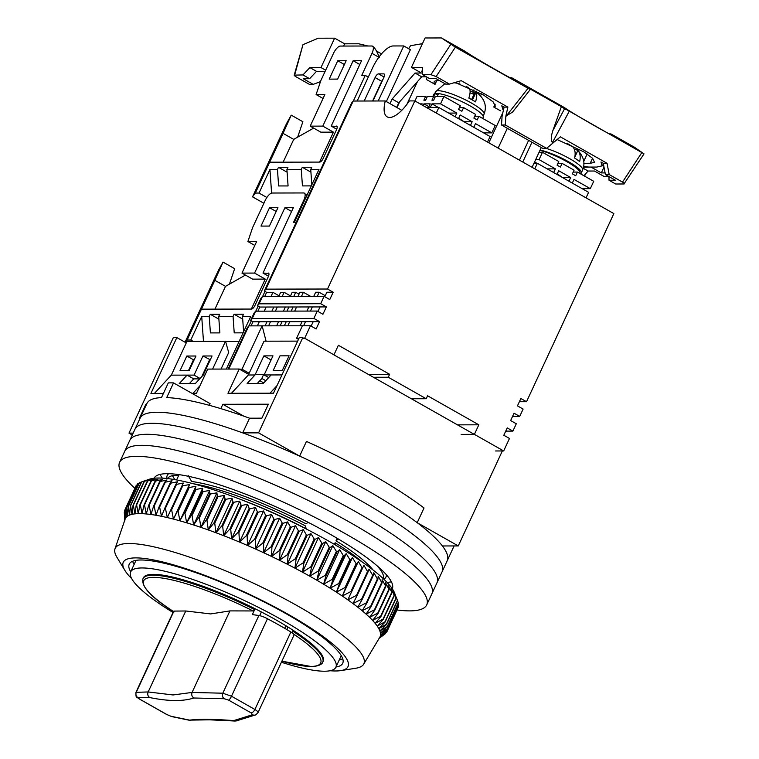<?xml version="1.0" encoding="UTF-8"?>
<svg xmlns="http://www.w3.org/2000/svg" width="759" height="759" viewBox="0 0 759 759"><rect width="100%" height="100%" fill="white"/><g stroke="black" fill="none" stroke-linecap="round" stroke-linejoin="round"><path stroke-width="1.14" d="M220.831 408.636L222.852 404.291L268.373 404.205L261.893 418.162L249.54 418.19A169.295 32.884 -155.1 0 0 166.714 397.602L173.536 382.906A169.295 32.884 -155.1 0 0 170.822 382.859A169.295 32.884 -155.1 0 0 168.289 382.916L161.468 397.612A169.295 32.884 -155.1 0 0 146.885 403.551L140.064 418.247A169.295 32.884 -155.1 0 1 157.179 412.251A169.295 32.884 -155.1 0 0 140.064 418.247L134.95 429.262A169.295 32.884 -155.1 0 1 152.066 423.275A169.295 32.884 -155.1 0 0 134.95 429.262L129.836 440.286A169.295 32.884 -155.1 0 1 146.942 434.3A169.295 32.884 -155.1 0 0 129.836 440.286L124.713 451.311A169.295 32.884 -155.1 0 1 141.829 445.324A169.295 32.884 -155.1 0 0 124.713 451.311L119.599 462.335A169.295 32.884 -155.1 0 0 134.893 488.331M242.719 432.886A169.295 32.884 -155.1 0 0 157.179 412.251A169.295 32.884 -155.1 0 1 337.29 474.242A169.295 32.884 -155.1 0 1 447.184 560.806A169.295 32.884 -155.1 0 0 442.402 545.968L458.256 545.93L417.203 522.685A169.295 32.884 -155.1 0 0 299.634 456.102L258.572 432.858L242.719 432.886L249.54 418.19M173.024 612.475A113.138 21.973 24.9 0 1 130.633 571.944A113.138 21.973 24.9 0 1 142.066 567.95A113.138 21.973 24.9 0 1 262.434 609.373A113.138 21.973 24.9 0 1 335.876 667.218A113.138 21.973 24.9 0 1 324.444 671.222A113.138 21.973 24.9 0 1 281.399 662.256M179.067 474.641L176.6 479.954M174.048 611.915C151.345 597.551 140.984 586.479 142.967 578.709L143.366 577.865A99.097 19.25 24.9 0 1 153.384 574.354A99.097 19.25 24.9 0 1 258.819 610.644A99.097 19.25 24.9 0 1 323.144 661.307L322.746 662.161A99.097 19.25 24.9 0 0 292.67 631.109L291.94 632.683M133.167 433.104L128.992 433.114L132.294 434.983M128.992 433.114L173.337 337.584L176.838 337.584L186.268 342.916M258.572 432.858L302.917 337.328L299.416 337.338L273.496 393.181L227.966 393.276L239.218 369.026L207.7 369.092L196.448 393.333L191.97 393.342M163.422 393.399L150.918 393.428L176.838 337.584M139.988 418.408L139.324 418.408L145.804 404.452L146.468 404.452M173.536 382.906L210.053 403.589L209.256 405.306M474.271 434.366L333.827 354.832M299.634 456.102L306.456 441.406A169.295 32.884 -155.1 0 1 424.025 507.989L417.203 522.685M458.256 545.93L502.344 450.95M396.995 609.989A169.295 32.884 -155.1 0 0 409.613 610.881A169.295 32.884 -155.1 0 0 426.719 604.895L454.005 546.11A169.295 32.884 -155.1 0 0 454.081 545.939M373.001 569.962A113.138 21.973 -155.1 0 0 336.019 540.806L337.176 538.321M308.078 522.296L306.067 523.843A113.138 21.973 -155.1 0 0 191.648 481.472L188.185 475.618M193.488 483.796A113.138 21.973 24.9 0 1 305.175 525.769L306.313 528.843A119.135 23.14 24.9 0 0 239.531 499.024M334.368 544.364L335.127 542.732A113.138 21.973 24.9 0 1 362.641 562.315M166.828 478.502A120.577 23.415 24.9 0 1 167.208 475.495A120.577 23.415 24.9 0 1 168.659 473.692M386.378 574.762A120.577 23.415 24.9 0 1 385.942 577.03A120.577 23.415 24.9 0 1 383.893 579.259M204.921 375.079L203.175 375.079L195.3 383.608L179.19 383.646L187.065 375.117L193.725 378.883L189.342 383.618M154.419 393.418L171.306 375.145L194.076 375.098L200.034 378.475M199.978 385.733L192.947 393.342M263.752 382.916L259.853 380.705M248.648 374.367L239.218 369.026M269.995 393.19L277.026 385.581M281.969 374.927L271.124 374.946L263.24 383.475L247.13 383.504L255.005 374.974L248.354 374.993L231.467 393.266M243.734 416.122L222.852 404.291M146.326 404.746L145.804 404.452M335.127 542.732L336.265 545.806M338.343 539.013L336.019 540.806M383.447 578.842A119.135 23.14 -155.1 0 0 379.993 569.259A119.135 23.14 -155.1 0 0 377.043 565.768M174.779 479.631L172.426 475.646A119.135 23.14 -155.1 0 0 167.435 478.568M172.426 475.646L178.744 475.343L177.008 474.356M203.175 375.079L212.046 355.98L202.938 355.99L194.076 375.098M171.306 375.145L186.999 341.341L225.518 341.265L212.615 369.073M186.828 356.028L180.006 370.724L189.114 370.705L195.936 356.009L186.828 356.028L193.488 359.794L188.422 370.705M221.03 369.064L228.696 352.537L225.518 341.265M248.354 374.993L264.047 341.189L297.661 341.123M279.986 355.838L289.094 355.819L282.272 370.515L273.164 370.534L279.986 355.838M255.005 374.974L263.876 355.876L272.984 355.857L264.113 374.955L271.124 374.946M210.29 359.766L202.938 355.99M199.674 378.874L193.725 378.883M209.598 359.766L201.79 376.587M194.181 359.794L193.488 359.794M263.658 374.462L261.665 378.75L257.282 383.485M270.536 359.643L263.876 355.876M264.113 374.955L268.705 377.555M442.07 571.831A169.295 32.884 -155.1 0 0 332.176 485.267A169.295 32.884 -155.1 0 0 152.066 423.275A169.295 32.884 -155.1 0 1 332.176 485.267A169.295 32.884 -155.1 0 1 442.07 571.831M436.956 582.846A169.295 32.884 -155.1 0 0 327.063 496.282A169.295 32.884 -155.1 0 0 146.942 434.3A169.295 32.884 -155.1 0 1 327.063 496.282A169.295 32.884 -155.1 0 1 436.956 582.846M391.397 581.792A131.307 25.502 24.9 0 1 387.052 582.419A131.307 25.502 -155.1 0 0 391.397 581.792M162.369 478.123A131.307 25.502 24.9 0 1 160.045 474.403A131.307 25.502 -155.1 0 0 162.369 478.123M431.843 593.87A169.295 32.884 -155.1 0 0 321.939 507.306A169.295 32.884 -155.1 0 0 141.829 445.324A169.295 32.884 -155.1 0 1 321.939 507.306A169.295 32.884 -155.1 0 1 431.843 593.87M154.096 478.246A131.307 25.502 24.9 0 1 167.331 473.682A131.307 25.502 24.9 0 1 306.826 521.651A131.307 25.502 24.9 0 1 392.299 588.813M426.719 604.895A169.295 32.884 -155.1 0 0 316.826 518.331A169.295 32.884 -155.1 0 0 136.715 456.339A169.295 32.884 -155.1 0 0 119.599 462.335M131.686 578.643A123.878 24.06 24.9 0 1 124.893 570.417L116.971 557.353A137.094 26.631 24.9 0 1 114.979 548.861A137.094 26.631 24.9 0 1 204.465 562.476A137.094 26.631 24.9 0 1 339.757 633.053A137.094 26.631 24.9 0 1 363.618 664.277A137.094 26.631 24.9 0 1 355.848 668.233L340.753 670.614A123.878 24.06 24.9 0 1 330.08 670.738M363.618 664.277L379.775 637.304A140.396 27.267 -155.1 0 0 380.088 636.697A140.396 27.267 -155.1 0 0 380.525 635.008A140.396 27.267 -155.1 0 0 380.449 633.101A140.396 27.267 -155.1 0 0 379.879 630.966A140.396 27.267 -155.1 0 0 378.798 628.623A140.396 27.267 -155.1 0 0 377.223 626.08A140.396 27.267 -155.1 0 0 375.155 623.348A140.396 27.267 -155.1 0 0 372.603 620.435A140.396 27.267 -155.1 0 0 369.586 617.352A140.396 27.267 -155.1 0 0 366.104 614.116A140.396 27.267 -155.1 0 0 362.166 610.729A140.396 27.267 -155.1 0 0 357.802 607.219A140.396 27.267 -155.1 0 0 355.345 605.331A140.396 27.267 -155.1 0 0 353.02 603.595A140.396 27.267 -155.1 0 0 347.85 599.857A140.396 27.267 -155.1 0 0 342.3 596.043A140.396 27.267 -155.1 0 0 336.398 592.153A140.396 27.267 -155.1 0 0 330.165 588.206A140.396 27.267 -155.1 0 0 323.619 584.212A140.396 27.267 -155.1 0 0 316.797 580.199A140.396 27.267 -155.1 0 0 309.729 576.176A140.396 27.267 -155.1 0 0 302.433 572.153A140.396 27.267 -155.1 0 0 294.938 568.159A140.396 27.267 -155.1 0 0 287.272 564.193A140.396 27.267 -155.1 0 0 279.473 560.284A140.396 27.267 -155.1 0 0 271.57 556.451A140.396 27.267 -155.1 0 0 263.601 552.694A140.396 27.267 -155.1 0 0 255.574 549.042A140.396 27.267 -155.1 0 0 247.548 545.503A140.396 27.267 -155.1 0 0 239.531 542.087A140.396 27.267 -155.1 0 0 231.571 538.814A140.396 27.267 -155.1 0 0 223.696 535.693A140.396 27.267 -155.1 0 0 215.935 532.733A140.396 27.267 -155.1 0 0 208.317 529.953A140.396 27.267 -155.1 0 0 200.879 527.372A140.396 27.267 -155.1 0 0 193.64 524.981A140.396 27.267 -155.1 0 0 186.638 522.799A140.396 27.267 -155.1 0 0 179.892 520.826A140.396 27.267 -155.1 0 0 173.431 519.09A140.396 27.267 -155.1 0 0 167.293 517.581A140.396 27.267 -155.1 0 0 161.487 516.3A140.396 27.267 -155.1 0 0 156.041 515.276A140.396 27.267 -155.1 0 0 150.975 514.488A140.396 27.267 -155.1 0 0 146.307 513.957A140.396 27.267 -155.1 0 0 142.066 513.672A140.396 27.267 -155.1 0 0 138.261 513.644A140.396 27.267 -155.1 0 0 134.903 513.862A140.396 27.267 -155.1 0 0 132.019 514.336A140.396 27.267 -155.1 0 0 129.599 515.067A140.396 27.267 -155.1 0 0 127.673 516.035A140.396 27.267 -155.1 0 0 126.241 517.249A140.396 27.267 -155.1 0 0 125.301 518.701A140.396 27.267 -155.1 0 0 125.14 519.109L114.979 548.861M124.893 570.417A123.878 24.06 24.9 0 1 190.12 570.094A123.878 24.06 24.9 0 1 326.218 638.822A123.878 24.06 24.9 0 1 340.753 670.614M335.962 667.047A117.683 22.855 -155.1 0 0 342.726 663.252A117.683 22.855 -155.1 0 0 322.025 636.867A117.683 22.855 -155.1 0 0 206.941 576.679A117.683 22.855 -155.1 0 0 129.239 564.155A117.683 22.855 -155.1 0 0 130.709 571.774M132.635 561.271A117.683 22.855 -155.1 0 0 134.125 564.43M339.368 659.704A117.683 22.855 -155.1 0 0 342.745 658.793M395.904 596.432L394.604 593.064A137.92 26.793 -155.1 0 0 370.591 568.102A137.92 26.793 -155.1 0 0 247.908 502.316A137.92 26.793 -155.1 0 0 149.362 479.233L141.421 481.974A144.523 28.074 -155.1 0 1 141.677 481.899L148.043 479.802L144.144 481.348A144.523 28.074 -155.1 0 1 144.447 481.301L150.937 479.327L147.35 480.988A144.523 28.074 -155.1 0 1 147.701 480.959L154.295 479.109L151.022 480.874A144.523 28.074 -155.1 0 1 151.421 480.883L158.1 479.138L155.159 481.035A144.523 28.074 -155.1 0 1 155.604 481.064L162.341 479.422L159.732 481.443A144.523 28.074 -155.1 0 1 160.225 481.5L167.008 479.954L164.731 482.117A144.523 28.074 -155.1 0 1 165.263 482.202L172.065 480.741L170.139 483.047A144.523 28.074 -155.1 0 1 170.709 483.16L177.521 481.766L175.927 484.233A144.523 28.074 -155.1 0 1 176.534 484.365L183.317 483.037L182.065 485.656A144.523 28.074 -155.1 0 1 182.71 485.817L189.465 484.555L188.545 487.325A144.523 28.074 -155.1 0 1 189.228 487.506L195.917 486.291L195.338 489.223A144.523 28.074 -155.1 0 1 196.04 489.432L202.662 488.255L202.416 491.358A144.523 28.074 -155.1 0 1 203.146 491.585L209.664 490.437L209.74 493.711A144.523 28.074 -155.1 0 1 210.499 493.957L216.903 492.828L217.292 496.263A144.523 28.074 -155.1 0 1 218.07 496.538L224.351 495.418L225.043 499.024A144.523 28.074 -155.1 0 1 225.84 499.318L231.969 498.198L232.956 501.974A144.523 28.074 -155.1 0 1 233.772 502.287L239.73 501.149L241.011 505.096A144.523 28.074 -155.1 0 1 241.836 505.428L247.605 504.27L249.161 508.388A144.523 28.074 -155.1 0 1 249.996 508.729L255.565 507.553L257.386 511.832A144.523 28.074 -155.1 0 1 258.221 512.183L263.572 510.968L265.65 515.408A144.523 28.074 -155.1 0 1 266.485 515.778L271.608 514.507L273.914 519.109A144.523 28.074 -155.1 0 1 274.749 519.498L279.625 518.16L282.149 522.923A144.523 28.074 -155.1 0 1 282.984 523.321L287.604 521.917L290.336 526.831A144.523 28.074 -155.1 0 1 291.162 527.23L295.507 525.75L298.42 530.816A144.523 28.074 -155.1 0 1 299.236 531.224L303.306 529.659L306.389 534.867A144.523 28.074 -155.1 0 1 307.186 535.285L310.962 533.615L314.198 538.966A144.523 28.074 -155.1 0 1 314.976 539.383L318.457 537.619L321.816 543.093A144.523 28.074 -155.1 0 1 322.575 543.51L325.763 541.632L329.226 547.23A144.523 28.074 -155.1 0 1 329.966 547.656L332.831 545.664L336.379 551.376A144.523 28.074 -155.1 0 1 337.091 551.793L339.652 549.677L343.267 555.493A144.523 28.074 -155.1 0 1 343.95 555.911L346.189 553.662L349.852 559.582A144.523 28.074 -155.1 0 1 350.506 560L352.423 557.618L356.113 563.624A144.523 28.074 -155.1 0 1 356.73 564.032L358.333 561.508L362.024 567.599A144.523 28.074 -155.1 0 1 362.603 567.998L363.884 565.322L367.555 571.489A144.523 28.074 -155.1 0 1 368.096 571.878L369.054 569.06L372.688 575.284L361.597 599.183A144.523 28.074 24.9 0 1 362.09 599.563L357.802 607.219L366.312 602.864A144.523 28.074 24.9 0 1 366.768 603.234L362.166 610.729L370.601 606.413A144.523 28.074 24.9 0 1 371.009 606.773L366.104 614.116L374.424 609.828A144.523 28.074 24.9 0 1 374.794 610.17L369.586 617.352L377.792 613.092A144.523 28.074 24.9 0 1 378.105 613.414L372.603 620.435L380.676 616.185A144.523 28.074 24.9 0 1 380.942 616.488L375.155 623.348L383.067 619.097A144.523 28.074 24.9 0 1 383.276 619.382L377.223 626.08L384.955 621.811A144.523 28.074 24.9 0 1 385.117 622.076L378.798 628.623L386.331 624.334A144.523 28.074 24.9 0 1 386.445 624.581L379.879 630.966L387.194 626.64A144.523 28.074 24.9 0 1 387.251 626.868L380.449 633.101L387.536 628.737A144.523 28.074 24.9 0 1 387.545 628.936L380.525 635.008L387.365 630.587A144.523 28.074 24.9 0 1 387.318 630.767L380.088 636.697L386.673 632.219A144.523 28.074 24.9 0 1 386.578 632.361L379.158 638.148L385.468 633.594A144.523 28.074 24.9 0 1 385.316 633.718L379.187 638.3M396.283 597.399L397.536 600.682A144.523 28.074 -155.1 0 0 397.422 600.435L394.832 594.088L396.207 598.177A144.523 28.074 -155.1 0 0 396.046 597.912L393.257 591.546L394.376 595.473A144.523 28.074 -155.1 0 0 394.158 595.189L391.189 588.813L392.033 592.58A144.523 28.074 -155.1 0 0 391.767 592.276L388.636 585.901L389.206 589.506A144.523 28.074 -155.1 0 0 388.883 589.193L385.619 582.817L385.885 586.271A144.523 28.074 -155.1 0 0 385.525 585.929L382.128 579.582L382.1 582.865A144.523 28.074 -155.1 0 0 381.692 582.514L378.2 576.195L377.868 579.326A144.523 28.074 -155.1 0 0 377.413 578.965L373.836 572.684L373.191 575.664A144.523 28.074 -155.1 0 0 372.688 575.284M387.251 626.868L398.352 602.969A144.523 28.074 -155.1 0 0 398.285 602.741L397.526 600.701L386.445 624.581M387.545 628.936L398.646 605.027A144.523 28.074 -155.1 0 0 398.636 604.828L398.152 603.396M387.318 630.767L398.418 606.868A144.523 28.074 -155.1 0 0 398.466 606.688L398.228 605.919M397.773 608.31L386.673 632.219M124.77 520.2L124.315 512.752A144.523 28.074 24.9 0 1 124.305 512.553L124.865 520.389L124.485 510.892A144.523 28.074 24.9 0 1 124.533 510.712L125.301 518.701L125.178 509.27A144.523 28.074 24.9 0 1 125.282 509.118L126.241 517.249L126.383 507.885A144.523 28.074 24.9 0 1 126.535 507.762L127.673 516.035L128.11 506.756A144.523 28.074 24.9 0 1 128.309 506.651L129.599 515.067L130.33 505.874A144.523 28.074 24.9 0 1 130.586 505.798L132.019 514.336L133.053 505.247A144.523 28.074 24.9 0 1 133.356 505.2L134.903 513.862L136.25 504.887A144.523 28.074 24.9 0 1 136.611 504.858L138.261 513.644L139.931 504.782A144.523 28.074 24.9 0 1 140.33 504.782L142.066 513.672L144.068 504.934A144.523 28.074 24.9 0 1 144.514 504.963L146.307 513.957L148.641 505.352A144.523 28.074 24.9 0 1 149.134 505.409L150.975 514.488L153.641 506.025A144.523 28.074 24.9 0 1 154.172 506.101L156.041 515.276L159.039 506.946A144.523 28.074 24.9 0 1 159.618 507.059L161.487 516.3L164.826 508.132A144.523 28.074 24.9 0 1 165.434 508.264L167.293 517.581L170.974 509.555A144.523 28.074 24.9 0 1 171.619 509.716L173.431 519.09L177.454 511.224A144.523 28.074 24.9 0 1 178.128 511.405L179.892 520.826L184.247 513.131A144.523 28.074 24.9 0 1 184.949 513.331L186.638 522.799L191.315 515.257A144.523 28.074 24.9 0 1 192.046 515.484L193.64 524.981L198.64 517.61A144.523 28.074 24.9 0 1 199.399 517.856L200.879 527.372L206.201 520.171A144.523 28.074 24.9 0 1 206.979 520.437L208.317 529.953L213.953 522.923A144.523 28.074 24.9 0 1 214.75 523.217L215.935 532.733L221.865 525.873A144.523 28.074 24.9 0 1 222.681 526.186L223.696 535.693L229.911 529.004A144.523 28.074 24.9 0 1 230.736 529.327L231.571 538.814L238.07 532.287A144.523 28.074 24.9 0 1 238.905 532.628L239.531 542.087L246.286 535.731A144.523 28.074 24.9 0 1 247.13 536.091L247.548 545.503L254.55 539.307A144.523 28.074 24.9 0 1 255.394 539.677L255.574 549.042L262.823 543.017A144.523 28.074 24.9 0 1 263.658 543.397L263.601 552.694L271.058 546.822A144.523 28.074 24.9 0 1 271.893 547.22L271.57 556.451L279.236 550.73A144.523 28.074 24.9 0 1 280.062 551.138L279.473 560.284L287.329 554.715A144.523 28.074 24.9 0 1 288.145 555.123L287.272 564.193L295.289 558.766A144.523 28.074 24.9 0 1 296.095 559.184L294.938 568.159L303.097 562.865A144.523 28.074 24.9 0 1 303.885 563.282L302.433 572.153L310.725 566.992A144.523 28.074 24.9 0 1 311.484 567.409L309.729 576.176L318.125 571.138A144.523 28.074 24.9 0 1 318.865 571.555L316.797 580.199L325.288 575.275A144.523 28.074 24.9 0 1 326 575.692L323.619 584.212L332.176 579.402A144.523 28.074 24.9 0 1 332.859 579.819L330.165 588.206L338.761 583.491A144.523 28.074 24.9 0 1 339.415 583.899L336.398 592.153L345.022 587.523A144.523 28.074 24.9 0 1 345.639 587.931L342.3 596.043L350.924 591.498A144.523 28.074 24.9 0 1 351.512 591.897L347.85 599.857L356.464 595.388A144.523 28.074 24.9 0 1 357.005 595.777L353.02 603.595L361.597 599.183M137.047 484.925L136.373 485.21A144.523 28.074 -155.1 0 0 136.269 485.362L125.178 509.27M138.982 483.331L137.635 483.863A144.523 28.074 -155.1 0 0 137.483 483.986L126.383 507.885M141.402 482.031L139.4 482.752A144.523 28.074 -155.1 0 0 139.201 482.857L128.11 506.756M124.305 512.553L124.533 512.069M124.533 510.712L125.178 509.317M125.282 509.118L136.373 485.21M126.535 507.762L137.635 483.863M128.309 506.651L139.4 482.752M130.33 505.874L141.421 481.974M130.586 505.798L141.677 481.899M133.053 505.247L144.144 481.348M133.356 505.2L144.447 481.301M136.25 504.887L147.35 480.988M136.611 504.858L147.701 480.959M139.931 504.782L151.022 480.874M140.33 504.782L151.421 480.883M144.068 504.934L155.159 481.035M144.514 504.963L155.604 481.064M148.641 505.352L159.732 481.443M149.134 505.409L160.225 481.5M153.641 506.025L164.731 482.117M154.172 506.101L165.263 482.202M159.039 506.946L170.139 483.047M159.618 507.059L170.709 483.16M164.826 508.132L175.927 484.233M165.434 508.264L176.534 484.365M170.974 509.555L182.065 485.656M171.619 509.716L182.71 485.817M173.431 519.09L189.465 484.555M177.454 511.224L188.545 487.325M178.128 511.405L189.228 487.506M179.892 520.826L195.917 486.291M184.247 513.131L195.338 489.223M184.949 513.331L196.04 489.432M186.638 522.799L202.662 488.255M191.315 515.257L202.416 491.358M192.046 515.484L203.146 491.585M193.64 524.981L209.664 490.437M198.64 517.61L209.74 493.711M199.399 517.856L210.499 493.957M200.879 527.372L216.903 492.828M206.201 520.171L217.292 496.263M206.979 520.437L218.07 496.538M208.317 529.953L224.351 495.418M213.953 522.923L225.043 499.024M214.75 523.217L225.84 499.318M215.935 532.733L231.969 498.198M221.865 525.873L232.956 501.974M222.681 526.186L233.772 502.287M223.696 535.693L239.73 501.149M229.911 529.004L241.011 505.096M230.736 529.327L241.836 505.428M231.571 538.814L247.605 504.27M238.07 532.287L249.161 508.388M238.905 532.628L249.996 508.729M239.531 542.087L255.565 507.553M246.286 535.731L257.386 511.832M247.13 536.091L258.221 512.183M247.548 545.503L263.572 510.968M254.55 539.307L265.65 515.408M255.394 539.677L266.485 515.778M255.574 549.042L271.608 514.507M262.823 543.017L273.914 519.109M263.658 543.397L274.749 519.498M263.601 552.694L279.625 518.16M385.724 633.034L385.468 633.594M271.058 546.822L282.149 522.923M271.893 547.22L282.984 523.321M271.57 556.451L287.604 521.917M279.236 550.73L290.336 526.831M280.062 551.138L291.162 527.23M279.473 560.284L295.507 525.75M398.466 606.688L387.365 630.587M287.329 554.715L298.42 530.816M288.145 555.123L299.236 531.224M287.272 564.193L303.306 529.659M398.636 604.828L387.536 628.737M295.289 558.766L306.389 534.867M296.095 559.184L307.186 535.285M294.938 568.159L310.962 533.615M398.285 602.741L387.194 626.64M303.097 562.865L314.198 538.966M303.885 563.282L314.976 539.383M302.433 572.153L318.457 537.619M397.422 600.435L386.331 624.334M310.725 566.992L321.816 543.093M311.484 567.409L322.575 543.51M396.207 598.177L385.117 622.076M309.729 576.176L325.763 541.632M396.046 597.912L384.955 621.811M318.125 571.138L329.226 547.23M318.865 571.555L329.966 547.656M394.376 595.473L383.276 619.382M316.797 580.199L332.831 545.664M394.158 595.189L383.067 619.097M325.288 575.275L336.379 551.376M326 575.692L337.091 551.793M392.033 592.58L380.942 616.488M323.619 584.212L339.652 549.677M391.767 592.276L380.676 616.185M332.176 579.402L343.267 555.493M332.859 579.819L343.95 555.911M389.206 589.506L378.105 613.414M330.165 588.206L346.189 553.662M388.883 589.193L377.792 613.092M338.761 583.491L349.852 559.582M339.415 583.899L350.506 560M385.885 586.271L374.794 610.17M336.398 592.153L352.423 557.618M385.525 585.929L374.424 609.828M345.022 587.523L356.113 563.624M345.639 587.931L356.73 564.032M382.1 582.865L371.009 606.773M342.3 596.043L358.333 561.508M381.692 582.514L370.601 606.413M350.924 591.498L362.024 567.599M351.512 591.897L362.603 567.998M377.868 579.326L366.768 603.234M347.85 599.857L363.884 565.322M377.413 578.965L366.312 602.864M356.464 595.388L367.555 571.489M357.005 595.777L368.096 571.878M373.191 575.664L362.09 599.563M248.961 325.877L251.324 320.801M255.783 311.181L258.145 306.105M262.614 296.484L264.967 291.409M268.809 273.373L262.984 273.06L293.344 207.662L284.938 207.681L254.578 273.079L241.969 273.107L256.637 241.504L247.889 241.523L252.614 227.567L265.233 200.376A8.254 3.112 119.5 0 1 272.149 193.023L303.666 192.957A8.254 3.112 119.5 0 1 304.331 193.118A8.254 3.112 119.5 0 1 303.761 200.3L293.524 222.349L296.19 222.34L294.397 222.34L318.96 169.437L310.735 169.456L311.75 167.246L302.3 167.265L301.276 169.475L286.911 169.504L287.936 167.293L278.487 167.312L277.462 169.523L269.929 169.532L259.018 193.052L266.855 197.492M268.24 273.05A4.127 1.556 119.5 0 1 268.572 273.136A4.127 1.556 119.5 0 1 268.288 276.722L254.986 305.384A4.127 1.556 119.5 0 1 251.523 309.055L201.467 309.16L214.844 280.327L225.499 286.361L244.74 275.479L246.163 275.479M185.357 342.404L187.122 340.023L214.844 280.327M187.122 340.023L190.794 340.013L193.128 341.332M226.305 369.054L250.745 316.399L242.51 316.418L243.535 314.217L234.076 314.235L233.06 316.437L218.696 316.465L219.721 314.264L210.262 314.283L209.237 316.484L201.714 316.503L190.794 340.013M269.407 226.068L277.936 207.691L269.53 207.71L261.001 226.078L269.407 226.068M202.33 375.411L202.881 375.401M254.815 245.442L247.889 241.523M254.578 273.079L265.233 279.113L252.624 279.132L241.969 273.107M291.589 211.448L284.938 207.681M265.233 279.113L251.333 309.055M268.515 276.191L262.984 273.06M214.93 309.131L225.499 286.361M214.901 280.156L223.023 262.102L218.431 270.327L185.054 342.233M203.469 341.313L201.714 316.503M239.066 341.559L225.613 341.588M243.601 331.787L242.51 316.418M233.06 316.437L234.218 332.869L243.108 332.85M209.237 316.484L210.404 332.916L219.863 332.897L218.696 316.465M210.262 314.283L218.886 319.159M234.076 314.235L242.7 319.112M306.807 195.613L304.387 193.165M269.53 207.71L276.181 211.476M191.61 365.326L193.222 360.364M223.023 262.102L234.654 268.686L229.427 284.141M293.705 634.144A97.588 18.956 24.9 0 1 310.829 666.44A97.588 18.956 24.9 0 1 281.893 661.184L311.399 666.563C322.594 666.089 322.85 661.839 322.746 662.161M145.415 575.815A99.097 19.25 24.9 0 1 153.384 574.354A99.097 19.25 24.9 0 1 166.42 575.768M288.003 627.038L286.826 629.572M229.92 610.9L192.074 692.426L173.043 694.959L148.176 691.952L185.765 610.986L210.66 613.927L229.92 610.9L253.108 610.948A97.588 18.956 24.9 0 0 153.337 577.362A97.588 18.956 24.9 0 0 173.469 611.517M284.739 628.348L285.934 625.767M259.673 615.653L261.381 611.963M166.79 714.494L139.371 698.963A4.127 2.211 121.2 0 1 139.068 698.83L166.676 714.475A4.127 0.854 -61.9 0 0 166.79 714.494L170.86 716.24L189.551 720.13C199.304 718.953 214.029 719.105 233.734 720.595L252.5 714.741A4.127 3.89 65 0 0 255.821 714.826L258.003 712.644L294.046 635.008A8.254 1.603 -155.1 0 0 290.868 631.991A115.615 22.457 24.9 0 0 267.462 618.737A8.254 1.603 -155.1 0 0 258.876 615.502A619.382 120.301 -155.1 0 0 252.339 614.619L254.673 609.591L253.108 610.948M173.906 611.792L173.944 611.09L185.765 610.986M135.946 692.341L148.176 691.952M139.371 698.963L138.043 697.663A4.127 3.975 -91.1 0 1 136.326 692.132L173.944 611.09M252.5 714.741L251.172 712.9L228.601 700.121L224.209 698.726L193.83 698.005C182.957 701.506 168.242 701.354 149.675 697.54L138.043 697.663M166.676 714.475L171.676 716.581A4.127 3.52 -75.9 0 1 170.86 716.24M267.462 618.737L231.495 696.221L254.901 709.475L290.868 631.991M149.675 697.54C147.796 696.155 147.293 694.305 148.157 691.99M255.821 714.826L236.021 721.003L233.734 720.595M257.652 712.938C258.61 712.407 257.69 711.249 254.901 709.475A4.127 2.002 -58.2 0 1 251.172 712.9M189.551 720.13L209.531 719.817L235.176 721.05M193.83 698.005C191.894 696.62 191.306 694.77 192.065 692.455L222.814 693.204L258.876 615.502M224.209 698.726A4.127 3.349 -88.4 0 1 222.814 693.204L231.495 696.221A4.127 1.082 117.4 0 1 228.601 700.121M519.706 416.416L514.052 413.209L510.636 420.562L516.3 423.759L512.885 431.112L507.23 427.905L503.815 435.258L509.479 438.455L503.672 450.95L474.394 434.366L478.825 424.812L427.573 395.79L426.207 398.731L388.266 377.242L389.633 374.301L338.381 345.279L333.951 354.832L304.663 338.248L310.459 325.753L316.114 328.96L319.53 321.617L313.875 318.41L317.281 311.057L322.936 314.264L326.351 306.921L320.696 303.714L324.102 296.361L329.757 299.568L333.173 292.224L327.518 289.018L414.831 100.909L613.851 213.602L526.528 401.72L520.873 398.513L517.458 405.866L523.122 409.063L519.706 416.416L512.553 416.425M474.394 434.366L461.14 434.395M495.618 450.969L503.672 450.95M457.478 424.86L478.825 424.812M388.266 377.242L373.456 377.27M411.397 398.76L426.207 398.731M368.286 374.348L389.633 374.301M304.663 338.248L302.49 338.258M298.989 338.258L296.608 338.267L302.405 325.772L310.459 325.753M298.486 339.33L296.608 338.267M414.831 100.909L409.357 100.919A30.967 11.679 119.5 0 1 387.175 116.867A30.967 11.679 119.5 0 1 385.287 100.966L353.191 101.032L265.878 289.141L327.518 289.018M265.878 289.141L264.303 291.039L351.616 102.92L353.191 101.032M385.287 100.966L401.786 110.311M526.528 401.72L519.374 401.729M228.782 369.045L248.819 325.877L247.244 327.774L228.089 369.045M313.875 318.41L252.235 318.533L255.641 311.181L254.066 313.078L250.66 320.431L252.984 321.75L251.068 325.877M257.481 305.735L259.056 303.837L262.462 296.484L260.887 298.382L257.481 305.735L259.806 307.053L257.889 311.181M264.303 291.039L266.627 292.357L264.711 296.484M266.627 292.357L272.936 292.338L279.027 295.792M278.724 296.456L280.64 292.329L284.141 292.319L290.517 295.925M290.28 296.437L292.196 292.3L295.697 292.291L299.027 294.179M297.983 296.418L299.9 292.291L303.401 292.281L310.668 296.389M313.742 296.389L315.659 292.253L319.159 292.253L325.26 295.697M324.776 296.741L326.863 292.234L333.173 292.224M378.2 100.975L403.76 45.938L393.247 45.957A24.772 9.336 -60.5 0 0 372.508 68.016L357.195 101.023M364.197 101.004L375.079 77.56A4.127 1.556 119.5 0 1 378.532 73.879L383.788 73.87A4.127 1.556 119.5 0 1 384.12 73.955A4.127 1.556 119.5 0 1 383.836 77.541L372.954 100.985M386.34 101.564L410.41 49.705L403.76 45.938M372.612 100.985L381.739 81.327A4.127 1.556 119.5 0 1 383.086 79.145M585.625 173.83L584.572 176.116M406.881 104.381L417.45 81.611M396.985 107.588L399.699 101.753M481.481 93.822L480.551 95.814M502.894 112.503L488.834 142.806M528.634 140.368L519.45 160.149M532.097 167.312L541.281 147.521M249.161 373.257L242.007 369.206L239.55 369.216M261.808 378.437L265.802 380.695M264.35 374.462L255.242 374.481M252.235 318.533L250.66 320.431M248.819 325.877L302.405 325.772M306.921 311.086L308.837 306.949L320.042 306.93L317.955 311.437M311.133 326.133L313.22 321.626L319.53 321.617M312.338 306.949L310.422 311.076M300.099 325.782L302.016 321.645L305.516 321.645L303.6 325.772M319.159 292.253L317.243 296.38M291.162 311.114L293.078 306.987L296.579 306.978L294.663 311.105M284.34 325.81L286.257 321.683L289.758 321.674L287.841 325.801M303.401 292.281L301.484 296.408M283.458 311.133L285.375 306.997L288.875 306.997L286.959 311.124M276.637 325.829L278.553 321.693L282.054 321.693L280.137 325.82M295.697 292.291L293.78 296.427M271.902 311.152L273.819 307.025L277.32 307.016L275.403 311.143M265.081 325.848L266.997 321.721L270.498 321.712L268.582 325.839M284.141 292.319L282.225 296.446M264.198 311.171L266.115 307.034L273.819 307.025M252.984 321.75L259.293 321.731L257.377 325.867M272.936 292.338L271.02 296.475M507.335 128.299L498.151 148.081M531.955 142.246L522.771 162.028M242.007 369.206L262.13 325.858L266.086 341.189M262.462 296.484L324.102 296.361M305.516 321.645L313.22 321.626M289.758 321.674L302.016 321.645M288.875 306.997L293.078 306.987M282.054 321.693L286.257 321.683M270.498 321.712L278.553 321.693M512.885 431.112L505.731 431.121M259.293 321.731L266.997 321.721M277.32 307.016L285.375 306.997M296.579 306.978L308.837 306.949M259.056 303.837L320.696 303.714M255.641 311.181L317.281 311.057M259.806 307.053L266.115 307.034M320.042 306.93L326.351 306.921M437.801 95.16L435.03 93.594A27.258 5.294 -155.1 0 0 433.768 94.41L432.791 96.507M482.715 118.432L483.208 117.36A27.258 5.294 -155.1 0 0 467.307 104.353A27.258 5.294 -155.1 0 0 438.531 93.585L437.175 96.507M459.726 106.886A27.258 5.294 24.9 0 1 461.235 107.617M475.001 115.634A27.258 5.294 24.9 0 1 475.884 116.279M433.664 96.526L435.03 93.594M579.838 173.431L579.971 173.147A27.258 5.294 -155.1 0 0 567.125 161.828A27.258 5.294 -155.1 0 0 539.981 150.32M471.576 99.571L475.324 91.478L476.054 92.181C477.155 94.135 476.975 97.37 475.504 101.867A26.167 5.085 -155.1 0 0 468.844 98.101C470.314 93.613 470.504 90.387 469.394 88.414L466.662 86.611M456.159 83.044L454.157 82.769M435.362 93.784A26.84 5.209 24.9 0 1 436.861 93.632A26.84 5.209 24.9 0 1 438.465 93.727M540.104 150.045A26.84 5.209 24.9 0 1 540.55 150.149A26.84 5.209 24.9 0 1 567.76 161.297A26.84 5.209 24.9 0 1 581.366 172.919A26.84 5.209 24.9 0 1 580.331 173.716M574.544 149.874L574.848 149.219L577.884 150.424C580.18 153.128 580.768 156.838 579.658 161.563A26.167 5.085 -155.1 0 0 574.601 158.024C575.711 153.318 575.123 149.599 572.827 146.876L567.153 143.328M530.143 89.429L526.661 86.896L530.143 89.429L528.036 88.3L455.381 47.153L441.453 37.95L465.172 51.394C475.343 58.595 524.811 86.611 511.765 77.779L510.124 77.722M513.435 79.145L511.765 77.779L511.395 78.348M495.172 104.287L493.767 107.019L495.38 106.222L493.065 101.791L483.341 94.894L455.096 82.456M511.68 77.712L564.354 107.55C574.516 114.751 623.993 142.768 610.938 133.935L609.306 133.878M530.313 89.458L512.458 112.19L505.874 116.051L505.276 124.988L501.5 124.998L542.77 148.366L546.546 148.356L560.389 136.848L607.048 163.27L603.272 163.28L600.957 161.961L602.162 165.851L596.859 167.056L589.506 167.065A37.163 7.22 24.9 0 1 583.576 166.335M603.272 163.28L605.416 174.57L615.407 180.225L609.022 180.234L608.974 176.581M605.103 172.9L601.318 172.91L604.003 167.122M591.422 167.065L583.396 167.265M422.459 43.661L410.581 45.701L408.608 48.68M396.644 107.398L398.779 102.797L421.691 76.811L426.368 76.801M422.602 71.137L421.606 71.137L422.611 71.707M435.694 78.452L429.309 78.462L422.649 74.695L430.922 74.676L436.131 76.555L449.451 84.097L445.675 84.107L435.694 78.452M476.557 91.184L476.197 91.981M473.995 94.363A37.163 7.22 24.9 0 1 470.058 92.797M436.691 80.758L435.021 84.363L426.634 79.61A37.163 7.22 24.9 0 1 426.672 78.3A37.163 7.22 24.9 0 1 427.554 77.465M474.233 93.841L472.829 92.095L473.872 89.856M435.021 84.363A28.908 5.617 24.9 0 1 434.157 81.773A28.908 5.617 24.9 0 1 437.08 80.748L439.746 80.748M472.829 92.095A28.908 5.617 24.9 0 1 470.096 91.033M605.416 174.57L609.192 174.561L622.503 182.094C624.391 183.232 624.875 183.868 623.945 183.982L644.021 153.878L634.477 147.255L610.853 133.878M441.453 37.95L425.087 37.978L411.444 67.371L422.564 67.352L422.649 74.695M583.804 163.299L590.208 163.28L594.553 162.379L592.57 158.27L583.813 151.838L556.945 139.447M590.208 163.28L592.542 158.242M608.974 176.676L604.477 176.686L594.487 171.031L588.092 171.041L583.149 168.242M591.337 167.255L601.318 172.91M609.022 180.234L615.672 184.001L623.945 183.982M588.092 171.041L583.937 175.756M389.993 103.632L392.128 99.031L415.031 73.044L421.435 73.025L411.444 67.371M421.691 76.811L415.031 73.044M398.779 102.797L392.128 99.031M459.764 82.01L458.711 81.412M493.767 107.019L500.466 110.814M449.451 84.097L461.216 80.682L507.875 107.104L504.099 107.114L501.784 105.805L502.989 109.694M501.5 124.998L502.097 116.061L504.099 107.114M552.77 142.607L552.505 142.464C550.768 140.747 550.882 136.8 552.846 130.624L561.366 106.649L527.353 87.389M643.784 153.679L561.366 106.649L564.544 108.822L552.846 130.624M612.617 135.311L610.938 133.935M607.048 163.27L609.192 174.561M505.874 116.051L507.875 107.104M546.546 148.356L505.276 124.988M566.072 109.685L564.544 108.822M458.645 118.262A14.449 2.808 24.9 0 1 463.796 121.639M414.936 100.966L416.995 96.545L425.571 96.526L423.864 100.197L425.619 100.197L427.326 96.526L433.626 96.507L431.918 100.188L433.674 100.179L435.381 96.507L443.958 96.488L440.552 103.841L431.966 103.85L430.268 107.531L428.512 107.531L430.22 103.86L423.911 103.869L423.114 105.596M421.729 104.808L422.165 103.869L420.078 103.879M426.956 97.313L425.571 96.526M474.698 116.288L478.901 116.279L495.21 125.51L491.804 132.863L475.495 123.622L473.787 127.303L470.457 125.415L472.164 121.744L460.182 114.96L458.474 118.632L455.153 116.744L456.852 113.072L440.552 103.841M483.635 132.872L491.804 132.863M478.901 116.279L477.202 119.95L473.872 118.062L475.58 114.391L463.597 107.607L461.889 111.279L458.559 109.4L460.267 105.719L443.958 96.488M435.011 97.294L433.626 96.507M423.911 103.869L428.901 106.696M431.966 103.85L438.427 107.512M448.692 113.091L456.852 113.072M463.597 107.607L459.385 107.617M463.996 121.753L472.164 121.744M557.153 174.048A14.449 2.808 24.9 0 1 562.305 177.426M573.206 172.075L577.409 172.065L593.718 181.297L590.312 188.64L574.003 179.409L572.295 183.08L568.965 181.202L570.673 177.521L558.69 170.737L556.992 174.418L553.662 172.53L555.37 168.859L539.061 159.618L535.655 159.627M582.144 188.659L590.312 188.64M539.061 159.618L542.467 152.274L539.07 152.284M577.409 172.065L575.711 175.737L572.381 173.849L574.089 170.177L562.106 163.394L560.398 167.065L557.068 165.177L558.776 161.506L542.467 152.274M534.573 161.961L536.936 163.299M547.201 168.868L555.37 168.859M562.106 163.394L557.893 163.403M562.514 177.54L570.673 177.521M436.273 113.044L438.844 107.512L426.539 107.531M487.525 142.066L490.096 136.535L438.844 107.512M534.782 168.83L537.353 163.299L533.956 163.299M586.033 197.852L588.604 192.321L537.353 163.299M353.343 101.023L365.25 75.378L368.295 77.105M372.688 100.985L382.327 80.226M337.024 126.411L331.209 126.098L361.559 60.701L353.153 60.72L322.803 126.117L310.194 126.146L324.861 94.543L316.105 94.562L320.829 80.606L333.457 53.415A8.254 3.112 119.5 0 1 340.364 46.062L371.882 45.995A8.254 3.112 119.5 0 1 372.546 46.157A8.254 3.112 119.5 0 1 371.976 53.339L361.739 75.388L365.25 75.378M336.455 126.089A4.127 1.556 119.5 0 1 336.787 126.174A4.127 1.556 119.5 0 1 336.503 129.761L323.201 158.413A4.127 1.556 119.5 0 1 319.748 162.094L269.682 162.198L283.069 133.366L293.714 139.39L312.955 128.518L314.378 128.518M283.126 133.195L291.247 115.14L286.646 123.366L252.538 196.847L255.337 193.061L283.069 133.366M255.337 193.061L259.018 193.052M337.622 79.107L346.151 60.729L337.746 60.748L329.216 79.116L337.622 79.107M323.03 98.48L316.105 94.562M322.803 126.117L333.448 132.151L320.839 132.17L310.194 126.146M359.804 64.487L353.153 60.72M333.448 132.151L319.548 162.094M336.73 129.229L331.209 126.098M283.145 162.17L293.714 139.39M271.599 193.099L269.929 169.532M307.281 194.598L306.029 194.608M311.816 184.826L310.735 169.456M301.276 169.475L302.443 185.908L311.323 185.889M277.462 169.523L278.619 185.955L288.078 185.936L286.911 169.504M278.487 167.312L287.111 172.198M302.3 167.265L310.924 172.151M379.301 57.485C376.72 50.549 374.244 46.726 371.882 45.995M337.746 60.748L344.396 64.515M291.247 115.14L302.879 121.725L297.642 137.18M263.895 203.279L252.538 196.847M320.497 81.602L313.211 84.372L303.23 78.718L309.615 78.699L316.531 71.346L324.918 71.801M376.502 51.043L381.511 53.88M367.233 45.796L358.713 43.785L344.614 43.813L334.624 38.168L318.258 38.197L302.974 44.667L294.198 75.141L302.955 74.932L309.871 67.579L320.981 67.56L325.658 70.207M316.531 71.346L309.871 67.579M309.615 78.699L302.955 74.932M313.211 84.372L309.444 84.372L296.133 76.839C294.245 75.701 293.761 75.075 294.691 74.951L302.974 44.667M344.614 43.813L343.571 46.052M320.981 67.56L334.624 38.168M303.761 200.3L304.454 200.699M142.967 578.709A99.097 19.25 24.9 0 1 152.986 575.208A99.097 19.25 24.9 0 1 254.673 609.591M139.068 698.83L137.009 697.331C136.193 697.768 135.842 696.098 135.956 692.322L173.602 611.223M384.358 74.192L383.788 73.87M384.063 77.01L378.532 73.879M381.739 81.327L375.079 77.56M475.495 91.488C484.413 98.11 487.269 105.643 484.081 114.087A26.669 5.18 -155.1 0 0 466.624 100.444A26.669 5.18 -155.1 0 0 438.379 90.738A26.669 5.18 -155.1 0 0 435.704 91.63L434.603 93.727M472.402 100.036L476.054 92.181M577.333 149.865C583.728 156.458 585.474 163.128 582.589 169.874A26.669 5.18 -155.1 0 0 571.299 159.608A26.669 5.18 -155.1 0 0 546.148 148.366M574.829 157.009L577.884 150.424M587.172 153.992L583.68 161.515M450.761 44.373L430.922 74.676M552.505 142.464L569.089 111.545M641.753 152.692L622.503 182.094M436.131 76.555L455.381 47.153M528.036 88.3L506.13 116.193M371.976 53.339L378.855 57.238M136.003 560.37L130.633 571.944M341.256 655.643L335.876 667.218M167.208 475.495L168.052 473.682M385.942 577.03L386.777 575.218M377.916 566.518L379.993 569.259M190.756 720.547L171.676 716.581M459.992 84.04L456.159 83.035M484.081 114.087L483.198 116.279M444.869 83.651L435.704 91.63M582.589 169.874L581.366 172.919M603.405 163.982L602.162 165.851M427.156 77.247L426.672 78.3M503.796 108.48L503.018 109.647"/></g></svg>
